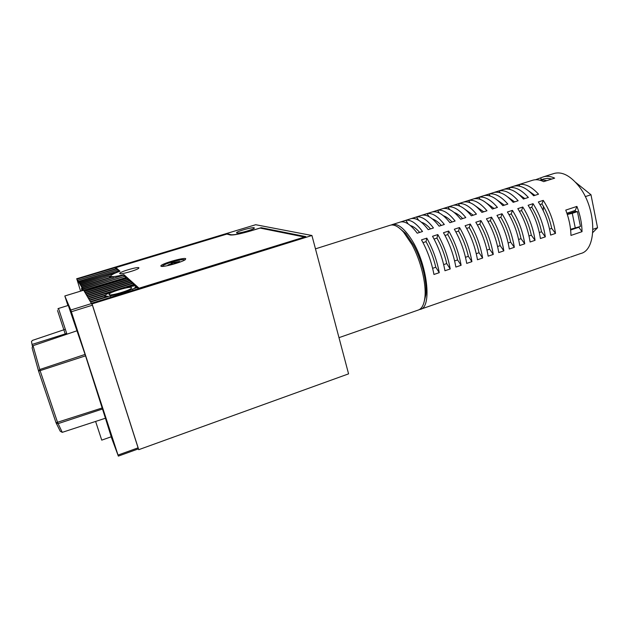 <?xml version="1.0" encoding="UTF-8"?>
<svg xmlns="http://www.w3.org/2000/svg" width="629" height="629" viewBox="0 0 629 629"><rect width="100%" height="100%" fill="white"/><g stroke="black" fill="none" stroke-linecap="round" stroke-linejoin="round"><path stroke-width="0.94" d="M136.501 287.311L136.108 286.03L135.573 286.195L135.549 287.178L134.63 287.893L137.279 287.076L138.097 288.758M131.532 287.618C130.557 286.022 111.27 291.526 109.194 294.01L108.998 294.6C109.619 296.338 129.44 290.7 131.375 288.247L131.532 287.618M254.147 227.745C252.15 227.124 237.676 231.118 236.575 232.596L236.716 233.021C238.501 233.713 253.314 229.64 254.336 228.17L254.147 227.745M133.002 290.339L132.593 289.026C125.949 292.037 118.574 294.325 110.46 295.889L90.875 301.967L90.623 301.55L107.661 296.259L104.642 295.779L89.884 300.348L89.633 299.939L104.894 295.213L110.861 291.982L88.917 298.775L88.665 298.374L134.166 284.308L134.559 284.654L126.759 287.068L135.707 285.676L136.108 286.03M105.051 297.069L104.666 295.874M83.358 290.291L82.179 287.815L123.803 275.109L81.982 287.484L82.399 288.797L81.204 286.219L111.482 276.996L113.016 276.909L113.338 277.916M77.579 280.322L116.719 268.819L77.579 280.322L77.972 281.548L77.273 280.4L115.689 268.78L115.311 267.569L226.605 234.004L230.277 234.971C233.438 235.27 239.814 234.035 249.406 231.26L261.169 227.698L305.851 236.614L91.637 303.202L92.062 303.893L311.929 235.498L348.576 373.862L138.742 449.68L138.341 448.807M81.204 286.219L77.752 280.605M116.994 269.715L116.719 268.819M78.271 281.446L117.835 269.81L78.452 281.745M118.118 270.729L117.835 269.81M78.979 282.602L118.975 270.824L79.16 282.901M119.188 271.508L118.975 270.824M79.702 283.781L114.58 273.403M79.891 284.088L114.517 273.206M109.713 276.414L110.625 276.139M109.831 277.444L110.822 276.626M80.441 284.984L109.619 276.115L110.02 277.389M80.638 285.299L109.619 276.115M109.847 277.499L109.532 276.508M81.4 286.541L113.016 276.909M124.125 276.139L123.803 275.109M82.776 288.774L125.085 276.249L82.981 289.12M125.415 277.303L125.085 276.249M83.586 290.103L126.398 277.405L83.626 290.213M126.61 278.112L126.398 277.405M84.207 291.109L127.042 277.979L127.388 278.293L84.42 291.463L84.207 291.109M127.726 279.394L127.388 278.293M85.057 292.485L128.395 279.19L128.748 279.504L85.277 292.847L85.057 292.485M129.102 280.628L128.748 279.504M85.921 293.908L129.786 280.416L130.148 280.746L86.149 294.278L85.921 293.908M130.51 281.902L130.148 280.746M86.818 295.355L131.209 281.682L131.587 282.012L87.046 295.74L86.818 295.355M131.948 283.199L131.587 282.012M87.73 296.849L132.672 282.979L133.057 283.317L87.974 297.234L87.73 296.849M133.427 284.536L133.057 283.317M92.062 303.893L138.742 449.68M261.342 228.319L261.169 227.698M115.72 268.78L115.359 267.608M77.273 280.4L76.88 279.182L115.311 267.569M134.944 285.904L134.559 284.654M132.593 289.026L137.696 287.437M110.877 297.218L110.46 295.889M76.88 279.182L80.606 291.133M76.628 278.781L255.696 224.718L311.929 235.498M81.967 290.716L81.487 288.554L82.368 290.59M139.268 288.397L123.897 274.661L124.338 276.076M123.897 274.661C116.279 276.493 111.883 277.043 110.72 276.312L110.948 275.526C112.135 274.433 115.154 272.994 119.99 271.217L115.901 267.608L116.223 268.63M185.712 258.661C183.715 257.253 161.268 263.748 160.859 265.863L160.985 266.224C162.321 267.624 182.198 262.222 185.351 259.604L185.712 258.661M119.722 273.576L119.825 273.159C121.334 271.319 137.948 266.594 138.875 267.742L138.797 268.174C137.389 269.998 120.391 274.818 119.722 273.576M139.198 288.168L304.098 237.157M304.043 236.944L260.099 228.075L250.688 230.929C240.852 233.776 234.31 235.042 231.055 234.735L227.643 233.846L115.901 267.608M171.277 262.953L179.627 261.428L175.145 262.804L175.931 263.213L173.274 264.031L172.495 263.614L167.99 264.99L172.039 263.37L171.277 262.953M184.777 259.981C183.857 259.14 179.501 259.84 171.709 262.081C166.819 263.606 163.776 264.888 162.573 265.918L162.424 266.397M175.137 263.48L175.145 262.804M174.013 263.818L173.911 262.151M174.76 263.598L174.689 262.56M83.657 290.213L64.818 295.976L83.649 290.205L92.416 305.191L71.36 311.748L70.77 310.018L91.803 303.477M111.16 436.801L118.346 456.111L118.024 455.074L138.089 447.84L92.416 305.191M138.089 447.84L138.38 448.878L118.346 456.111M68.294 305.419L85.544 355.841L105.428 418.23L62.263 432.343L60.25 431.258L56.217 423.128M32.378 346.131L31.481 341.547L32.472 340.383L65.337 329.289M105.428 418.23L111.239 436.77M67.916 305.537L64.818 295.968L70.77 310.018M118.024 455.074L71.36 311.748M76.942 330.791L33.038 345.683L40.193 370.953L57.632 422.617L62.263 432.343M66.705 333.441L32.205 344.401M38.558 371.016L32.087 347.821L33.038 345.683M85.072 354.426L39.737 369.522L38.589 371.141L56.028 422.743L58.017 423.663L102.818 408.905M398.7 227.604L405.697 233.445L413.536 245.019C421.894 260.147 427.24 281.965 425.864 294.828L423.828 303.021M338.984 337.655L418.191 310.081C421.894 308.87 424.143 304.522 424.937 297.03C426.383 283.49 420.73 260.437 411.916 244.469L403.661 232.266C398.527 226.542 394.076 224.191 390.31 225.206L390.051 225.292M535.57 179.737L543.542 176.804C546.931 175.805 550.634 176.254 554.652 178.149L543.676 181.639C539.713 179.713 536.073 179.234 532.739 180.216L532.386 180.326M514.027 186.153C520.104 184.863 526.638 188.063 533.644 195.761L538.526 194.188C531.497 186.522 524.916 183.346 518.783 184.651L514.027 186.153M504.088 189.298C510.056 188.04 516.503 191.287 523.446 199.039L528.368 197.459C521.394 189.738 514.899 186.506 508.877 187.78L504.088 189.298M494.079 192.458C499.929 191.24 506.298 194.534 513.178 202.341L518.131 200.745C511.22 192.969 504.812 189.699 498.907 190.933L494.079 192.458M484 195.643C489.739 194.463 496.014 197.805 502.83 205.667L507.823 204.063C500.975 196.224 494.653 192.906 488.859 194.102L484 195.643M473.841 198.85C479.471 197.703 485.659 201.099 492.405 209.025L497.429 207.405C490.659 199.511 484.424 196.138 478.74 197.302L473.841 198.85M463.62 202.074C469.132 200.973 475.225 204.417 481.9 212.398L486.972 210.77C480.257 202.813 474.124 199.401 468.55 200.517L463.62 202.074M453.32 205.329C458.714 204.268 464.721 207.759 471.325 215.802L476.428 214.159C469.784 206.147 463.738 202.68 458.289 203.765L453.32 205.329M442.95 208.608C448.225 207.586 454.13 211.124 460.664 219.23L465.806 217.571C459.241 209.496 453.289 205.982 447.95 207.027L442.95 208.608M432.5 211.91C437.658 210.927 443.461 214.513 449.924 222.682L455.105 221.015C448.611 212.877 442.753 209.315 437.54 210.314L432.5 211.91M421.98 215.236C427.012 214.292 432.721 217.933 439.105 226.157L444.326 224.482C437.902 216.282 432.147 212.665 427.052 213.632L421.98 215.236M411.382 218.578C416.28 217.681 421.894 221.377 428.207 229.664L433.467 227.973C427.115 219.718 421.461 216.046 416.492 216.966L411.382 218.578M400.704 221.951C405.477 221.094 410.989 224.844 417.224 233.194L422.523 231.496C416.249 223.169 410.69 219.45 405.854 220.323L400.704 221.951M391.199 225.017L392.307 224.577C397.717 223.319 404.007 228.138 411.177 239.02C427.398 263.457 432.5 307.667 420.172 309.397L419.362 309.586M553.89 173.533L554.259 173.415C561.831 171.458 569.748 175.373 578.012 185.154C596.709 207.067 597.621 250.02 580.591 253.558L570.566 257.049M566.894 213.207L575.228 210.44L575.574 211.486M578.649 227.053L582.037 231.661L570.967 235.427C570.786 227.155 569.048 218.711 565.762 210.102L576.911 206.414C580.19 214.992 581.904 223.405 582.037 231.661M570.637 230.025L578.664 227.313M539.989 204.574L541.939 203.938C546.593 211.226 549.848 219.372 551.704 228.374L549.557 229.098M529.744 207.908L531.78 207.248C536.411 214.575 539.666 222.752 541.553 231.779L539.32 232.526M519.428 211.265L521.551 210.573C526.159 217.941 529.414 226.157 531.324 235.207L529.005 235.985M509.034 214.646L511.251 213.931C515.827 221.337 519.082 229.585 521.024 238.666L518.611 239.468M498.561 218.059L500.873 217.304C505.417 224.757 508.672 233.037 510.646 242.141L508.146 242.983M488.01 221.494L490.416 220.708C494.937 228.201 498.192 236.52 500.189 245.648L497.602 246.521M477.38 224.946L479.88 224.136C484.369 231.676 487.624 240.026 489.653 249.186L486.972 250.083M466.671 228.437L469.273 227.588C473.723 235.175 476.986 243.557 479.046 252.74L476.271 253.676M455.883 231.944L458.58 231.071C463.007 238.698 466.262 247.118 468.353 256.325L465.484 257.292M445.01 235.482L447.809 234.57C452.204 242.244 455.459 250.704 457.582 259.942L454.618 260.933M434.057 239.051L436.958 238.108C441.314 245.821 444.577 254.313 446.732 263.582L443.665 264.605M423.018 242.645L426.022 241.662C430.346 249.43 433.609 257.953 435.795 267.246L432.634 268.308M410.352 225.567C413.245 226.306 416.351 228.586 419.669 232.408M421.422 222.257C424.284 223.067 427.319 225.284 430.535 228.917M432.422 218.978C435.244 219.851 438.209 222.006 441.322 225.449M443.366 215.731C446.134 216.659 449.02 218.75 452.023 222.006M454.248 212.523C456.953 213.49 459.752 215.511 462.653 218.585M465.059 209.339L473.197 215.197M475.815 206.194L483.67 211.831M486.508 203.081L494.064 208.49M497.138 199.998L504.379 205.172M507.713 196.948L514.624 201.878M518.225 193.921L524.798 198.607M528.682 190.933L534.894 195.36M421.501 239.861C427.413 250.444 431.565 261.978 433.947 274.464L439.254 272.672C436.903 260.202 432.752 248.691 426.816 238.139L421.501 239.861M432.524 236.292C438.484 246.804 442.627 258.291 444.955 270.745L450.222 268.968C447.927 256.522 443.791 245.058 437.8 234.578L432.524 236.292M443.469 232.738C449.476 243.195 453.611 254.635 455.876 267.058L461.112 265.289C458.871 252.882 454.736 241.465 448.705 231.04L443.469 232.738M454.327 229.215C460.381 239.61 464.509 251.002 466.718 263.394L471.915 261.648C469.729 249.265 465.602 237.896 459.524 227.533L454.327 229.215M465.106 225.725C471.2 236.056 475.327 247.401 477.482 259.761L482.64 258.024C480.509 245.672 476.389 234.35 470.264 224.05L465.106 225.725M475.807 222.249C481.948 232.526 486.068 243.824 488.167 256.16L493.278 254.431C491.21 242.11 487.09 230.835 480.926 220.59L475.807 222.249M486.421 218.806C492.609 229.019 496.721 240.278 498.766 252.575L503.845 250.861C501.824 238.572 497.712 227.344 491.508 217.162L486.421 218.806M496.965 215.393C503.192 225.544 507.296 236.756 509.293 249.021L514.325 247.323C512.36 235.065 508.256 223.877 502.013 213.75L496.965 215.393M507.422 211.997C513.689 222.092 517.793 233.257 519.735 245.499L524.735 243.808C522.825 231.582 518.721 220.433 512.431 210.369L507.422 211.997M517.809 208.631C524.114 218.664 528.218 229.789 530.105 242L535.067 240.317C533.203 228.123 529.107 217.021 522.785 207.02L517.809 208.631M528.116 205.29C534.469 215.26 538.558 226.338 540.397 238.525L545.319 236.858C543.511 224.695 539.423 213.632 533.054 203.686L528.116 205.29M538.353 201.964C544.738 211.887 548.826 222.925 550.611 235.073L555.501 233.422C553.74 221.282 549.66 210.267 543.252 200.376L538.353 201.964M569.599 257.371L420.597 309.248M541.671 179.619L540.539 178.164M575.228 210.44L576.911 206.414M520.01 186.278L518.783 184.651M541.939 203.938L543.252 200.376M551.704 228.374L555.501 233.422M510.166 189.51L508.877 187.78M531.78 207.248L533.054 203.686M541.553 231.779L545.319 236.858M500.252 192.773L498.907 190.933M521.551 210.573L522.785 207.02M531.324 235.207L535.067 240.317M490.274 196.067L488.859 194.102M511.251 213.931L512.431 210.369M521.024 238.666L524.735 243.808M480.234 199.393L478.74 197.302M500.873 217.304L502.013 213.75M510.646 242.141L514.325 247.323M470.122 202.758L468.55 200.517M490.416 220.708L491.508 217.162M500.189 245.648L503.845 250.861M459.948 206.163L458.289 203.765M479.88 224.136L480.926 220.59M489.653 249.186L493.278 254.431M449.711 209.614L447.95 207.027M469.273 227.588L470.264 224.05M479.046 252.74L482.64 258.024M439.412 213.105L437.54 210.314M458.58 231.071L459.524 227.533M468.353 256.325L471.915 261.648M429.049 216.651L427.052 213.632M447.809 234.57L448.705 231.04M457.582 259.942L461.112 265.289M418.623 220.26L416.492 216.966M436.958 238.108L437.8 234.578M446.732 263.582L450.222 268.968M408.142 223.924L405.854 220.323M426.022 241.662L426.816 238.139M435.795 267.246L439.254 272.672M567.232 214.206L575.449 211.478L577.422 211.596L580.441 226.448L570.558 229.286M543.44 206.383L543.252 210.66M523.902 197.789L523.163 198.717M519.766 211.155L519.758 211.839M539.941 180.216L542.52 179.949L546.813 180.641L551.877 179.029L547.544 178.353L543.747 178.966M567.311 214.473L572.272 213.31L575.315 228.185M572.272 213.31L577.422 211.596M534.107 195.611L533.25 195.312M592.84 232.494L597.55 227.737L590.985 194.754L575.519 182.276M590.985 194.754L585.261 196.633M597.55 227.737L592.998 229.286M85.544 355.841L38.589 371.141M56.028 422.743L102.488 407.859M111.443 436.699L101.741 440.135L95.608 421.438M66.949 334.18L58.497 308.454L57.844 309.02M65.102 333.574L57.514 310.474M135.667 287.571L135.549 287.178M109.446 294.812L109.194 294.01M236.693 233.013L236.575 232.596M161.842 266.397L160.859 265.863M119.825 273.159L119.99 273.686M68.577 305.332L58.497 308.454M405.697 233.445L403.661 232.266M315.467 248.848L390.31 225.206M425.864 294.828L424.937 297.03M392.307 224.577L532.739 180.216M543.542 176.804L554.259 173.415M539.855 180.193L544.101 178.848"/></g></svg>

